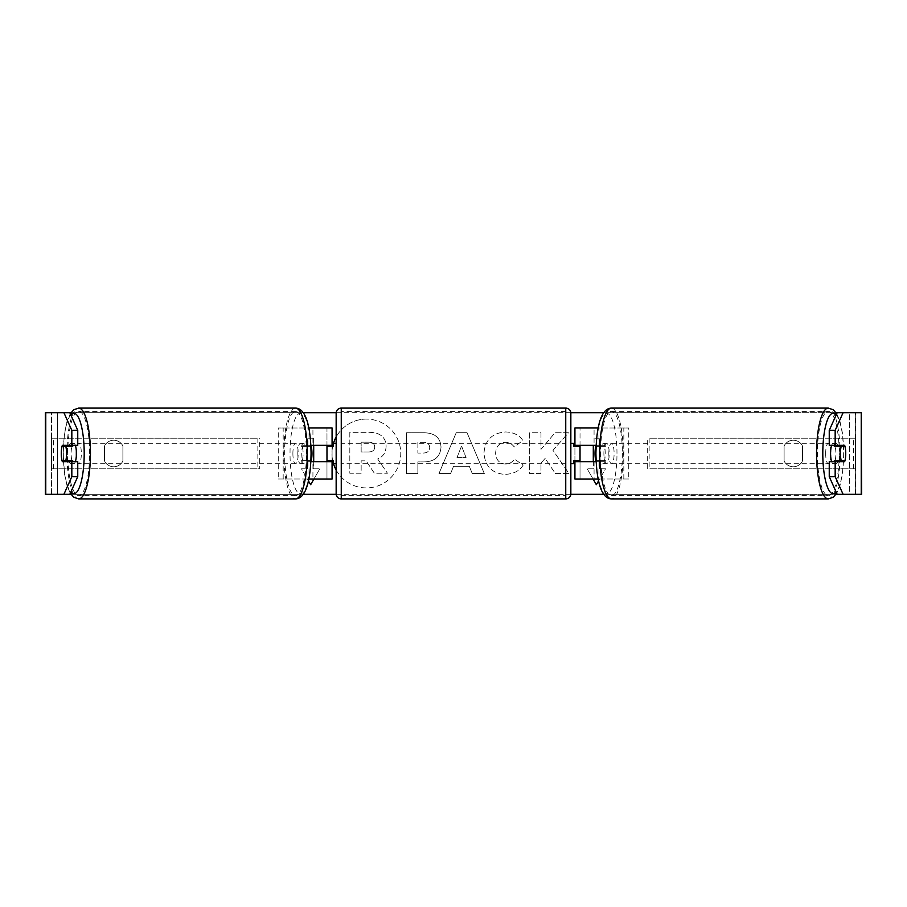 <?xml version="1.0" encoding="UTF-8"?>
<svg xmlns="http://www.w3.org/2000/svg" width="907" height="907" viewBox="0 0 907 907"><rect width="100%" height="100%" fill="white"/><g stroke="black" fill="none" stroke-linecap="round" stroke-linejoin="round"><path stroke-width="0.68" stroke-dasharray="4.54 3.4" d="M278.256 479.009L312.926 479.009L278.256 479.009L278.256 427.991L326.974 427.991L326.974 445.337L307.745 445.337A10.204 2.642 -90 0 0 306.691 453.5A10.204 2.642 -90 0 0 307.745 461.663L310.852 461.663M310.852 445.337L302.813 445.337A10.204 2.642 -90 0 0 301.759 453.5A10.204 2.642 -90 0 0 302.813 461.663M308.006 445.337L308.006 427.991L308.811 427.991M307.745 461.663L312.926 461.663L312.926 479.009L326.974 479.009L326.974 461.663L332.075 461.663M332.075 427.991L332.075 479.009L326.974 479.009L326.974 427.991L332.075 427.991L326.974 427.991M308.006 461.663L308.006 479.009L308.811 479.009M326.974 460.643L326.974 446.357L326.974 460.643L333.096 460.643L333.096 463.704M332.075 479.009L326.974 479.009M332.075 460.643L332.075 446.357M283.177 479.009L283.177 427.991L278.256 427.991M283.177 427.991L312.926 427.991L312.926 445.337M312.926 461.663L326.974 461.663M326.974 445.337L332.075 445.337M307.745 445.337L302.813 445.337M628.744 479.009L594.074 479.009L628.744 479.009L628.744 427.991L580.027 427.991L580.027 445.337L604.187 445.337A10.204 2.642 -90 0 1 605.241 453.5A10.204 2.642 -90 0 1 604.187 461.663L596.148 461.663M599.255 445.337A10.204 2.642 -90 0 1 600.309 453.5A10.204 2.642 -90 0 1 599.255 461.663L574.925 461.663M596.148 445.337L598.994 445.337L598.994 427.991L598.189 427.991M598.994 461.663L598.994 479.009L598.189 479.009M594.074 461.663L594.074 479.009L574.925 479.009L580.027 479.009L580.027 461.663M580.027 427.991L574.925 427.991L580.027 427.991L580.027 479.009M580.027 460.643L580.027 446.357L580.027 460.643L573.904 460.643L573.904 463.704M574.925 479.009L574.925 427.991M574.925 460.643L574.925 446.357M598.994 445.337L604.187 445.337M623.823 479.009L623.823 427.991L628.744 427.991M623.823 427.991L594.074 427.991L594.074 445.337M580.027 445.337L574.925 445.337M599.255 461.663L604.187 461.663M831.651 445.337A10.204 2.642 -90 0 1 833.227 443.296A10.204 2.642 -90 0 1 835.869 453.5A10.204 2.642 -90 0 1 833.227 463.704A10.204 2.642 -90 0 1 831.651 461.663M834.599 445.337A10.204 2.642 -90 0 1 836.186 443.296A10.204 2.642 -90 0 1 837.773 445.337M844.973 446.357L834.304 446.357M603.903 453.5A10.204 2.642 -90 0 1 606.545 443.296A10.204 2.642 -90 0 1 609.187 453.5A10.204 2.642 -90 0 1 606.545 463.704A10.204 2.642 -90 0 1 603.903 453.5M596.092 446.357L601.704 446.357A10.204 2.642 -90 0 1 603.586 443.296A10.204 2.642 -90 0 1 605.468 446.357L599.561 446.357A10.204 2.642 -90 0 1 600.309 453.5A10.204 2.642 -90 0 1 599.561 460.643L605.468 460.643A10.204 2.642 -90 0 1 603.586 463.704A10.204 2.642 -90 0 1 601.704 460.643L596.092 460.643M599.561 446.357L595.786 446.357M595.786 460.643L599.561 460.643M834.304 460.643L844.973 460.643M837.773 461.663A10.204 2.642 -90 0 1 836.186 463.704A10.204 2.642 -90 0 1 834.599 461.663M601.704 446.357L605.468 446.357M605.468 460.643L601.704 460.643M608.824 453.5A10.204 2.642 -90 0 1 611.465 443.296A10.204 2.642 -90 0 1 614.107 453.5A10.204 2.642 -90 0 1 611.465 463.704A10.204 2.642 -90 0 1 608.824 453.5M825.665 453.5A10.204 2.642 -90 0 1 828.306 443.296A10.204 2.642 -90 0 1 830.948 453.5A10.204 2.642 -90 0 1 828.306 463.704A10.204 2.642 -90 0 1 825.665 453.5M839.213 453.5A42.141 10.907 -90 0 1 828.306 495.641A42.141 10.907 -90 0 1 817.4 453.5A42.141 10.907 -90 0 1 828.306 411.359A42.141 10.907 -90 0 1 839.213 453.5M622.372 453.5A42.141 10.907 -90 0 1 611.465 495.641A42.141 10.907 -90 0 1 600.559 453.5A42.141 10.907 -90 0 1 611.465 411.359A42.141 10.907 -90 0 1 622.372 453.5M336.157 470.007A34.421 34.421 0 0 0 400.769 453.5A34.421 34.421 0 0 0 336.157 436.993M333.481 443.296A34.421 34.421 0 0 0 333.096 444.657M332.688 446.357A34.421 34.421 0 0 0 332.688 460.643M333.096 462.343A34.421 34.421 0 0 0 333.481 463.704M366.349 419.079A34.421 34.421 0 0 0 331.939 453.5A34.421 34.421 0 0 0 366.349 487.921A34.421 34.421 0 0 0 400.769 453.5A34.421 34.421 0 0 0 366.349 419.079M802.468 445.995A10.204 10.204 0 0 0 784.102 445.995L784.102 461.005A10.204 10.204 0 0 0 802.468 461.005L802.468 445.995A10.204 10.204 0 0 0 784.102 445.995L784.102 461.005A10.204 10.204 0 0 0 802.468 461.005L802.468 445.995M113.715 440.235A10.204 10.204 0 0 1 122.899 445.995L122.899 461.005A10.204 10.204 0 0 1 104.532 461.005L104.532 445.995A10.204 10.204 0 0 1 122.899 445.995L122.899 461.005A10.204 10.204 0 0 1 104.532 461.005L104.532 445.995A10.204 10.204 0 0 1 113.715 440.235M77.753 461.663L62.334 461.663M67.946 460.643A10.204 2.642 90 0 1 67.186 453.5A10.204 2.642 90 0 1 67.946 446.357M552.998 450.314L568.451 432.764L555.039 432.764L540.98 449.328L540.98 432.764L529.677 432.764L529.677 473.579L540.98 473.579L540.98 463.024L545.13 458.42L555.39 473.579L568.972 473.579L552.998 450.314L568.451 432.764L555.039 432.764L540.98 449.328L540.98 432.764L529.677 432.764L529.677 473.579L540.98 473.579L540.98 463.024L545.13 458.42L555.39 473.579L568.972 473.579L552.998 450.314M469.316 466.334L453.5 466.334L450.62 473.579L438.954 473.579L456.221 432.73L467.048 432.73L484.327 473.579L472.275 473.579L469.316 466.334L453.5 466.334L450.62 473.579L438.954 473.579L456.221 432.73L467.048 432.73L484.327 473.579L472.275 473.579L469.316 466.334M45.769 494.315L51.676 494.315L45.35 494.315L45.35 412.685L69.828 412.685L45.769 412.685M70.961 412.685L303.267 412.685M336.18 412.685L570.82 412.685M603.733 412.685L836.039 412.685M837.172 412.685L861.65 412.685L855.528 412.685L861.65 412.685L861.65 494.315L837.172 494.315L849.406 494.315L849.406 412.685L855.528 412.685L837.172 412.685M57.594 494.315L69.828 494.315L51.676 494.315L51.472 412.685L849.406 412.685L849.406 494.315L57.594 494.315L57.594 412.685L57.594 494.315L45.35 494.315L57.594 494.315M70.961 494.315L303.267 494.315M336.18 494.315L570.82 494.315M603.733 494.315L836.039 494.315M593.065 479.009L587.169 468.806L596.352 484.712L605.536 468.806L599.414 468.806L599.414 438.194L599.414 468.806L605.536 468.806L598.575 480.857M593.291 445.337L593.291 468.806L587.169 468.806L593.291 468.806L593.291 461.663M599.414 438.194L593.291 438.194L599.414 438.194M313.935 479.009L319.831 468.806L310.648 484.712L301.464 468.806L307.586 468.806L307.586 438.194L307.586 468.806L301.464 468.806L308.425 480.857M313.709 461.663L313.709 468.806L319.831 468.806L313.709 468.806L313.709 438.194L307.586 438.194L313.709 438.194L313.709 445.337M441.006 447.106L441.006 447.219C440.235 456.935 434.385 461.833 423.456 461.912L417.866 461.912L417.866 473.579L406.551 473.579L406.551 432.764L424.045 432.764C434.861 433.024 440.519 437.809 441.006 447.106L441.006 447.219C440.235 456.935 434.385 461.833 423.456 461.912L417.866 461.912L417.866 473.579L406.551 473.579L406.551 432.764L424.045 432.764C434.861 433.024 440.519 437.809 441.006 447.106M523.101 465.189C519.666 470.903 513.645 473.976 505.018 474.395C492.172 473.454 485.154 466.413 483.975 453.285L483.975 453.171C484.962 440.144 492.138 433.07 505.482 431.947C513.623 432.276 519.394 435.111 522.806 440.462L514.292 447.049C512.104 443.999 509.133 442.401 505.369 442.265C499.269 442.888 496.027 446.482 495.63 453.058L495.63 453.171C496.027 459.872 499.269 463.5 505.369 464.078C509.349 463.908 512.421 462.264 514.586 459.123L523.101 465.189C519.666 470.903 513.645 473.976 505.018 474.395C492.172 473.454 485.154 466.413 483.975 453.285L483.975 453.171C484.962 440.144 492.138 433.07 505.482 431.947C513.623 432.276 519.394 435.111 522.806 440.462L514.292 447.049C512.104 443.999 509.133 442.401 505.369 442.265C499.269 442.888 496.027 446.482 495.63 453.058L495.63 453.171C496.027 459.872 499.269 463.5 505.369 464.078C509.349 463.908 512.421 462.264 514.586 459.123L523.101 465.189M839.054 460.643A10.204 2.642 90 0 0 839.054 446.357M844.666 445.337L829.247 445.337M829.247 461.663L844.666 461.663M861.231 412.685L855.324 412.685L855.324 494.315L861.231 494.315M855.528 494.315L855.528 412.685L855.528 494.315M51.472 494.315L51.472 412.685L51.472 494.315M62.334 445.337L77.753 445.337M386.099 446.301L386.099 446.414C385.838 452.65 383.037 456.833 377.686 458.976L387.448 473.239L374.353 473.239L366.122 460.847L361.156 460.847L361.156 473.239L349.819 473.239L349.819 432.333L369.16 432.333C375.351 432.412 379.795 433.897 382.482 436.777C384.885 439.101 386.087 442.276 386.099 446.301L386.099 446.414C385.838 452.65 383.037 456.833 377.686 458.976L387.448 473.239L374.353 473.239L366.122 460.847L361.156 460.847L361.156 473.239L349.819 473.239L349.819 432.333L369.16 432.333C375.351 432.412 379.795 433.897 382.482 436.777C384.885 439.101 386.087 442.276 386.099 446.301M456.969 457.582L466.073 457.582L461.55 446.051L456.969 457.582L466.073 457.582L461.55 446.051L456.969 457.582M429.703 447.639C429.567 444.09 427.39 442.31 423.172 442.265L417.866 442.265L417.866 453.058L423.229 453.058C427.39 452.888 429.555 451.119 429.703 447.752L429.703 447.639C429.567 444.09 427.39 442.31 423.172 442.265L417.866 442.265L417.866 453.058L423.229 453.058C427.39 452.888 429.555 451.119 429.703 447.752L429.703 447.639M374.704 447.117L374.704 447.004C374.557 443.772 372.516 442.163 368.571 442.151L361.156 442.151L361.156 451.969L368.627 451.969C372.584 451.845 374.614 450.223 374.704 447.117L374.704 447.004C374.557 443.772 372.516 442.163 368.571 442.151L361.156 442.151L361.156 451.969L368.627 451.969C372.584 451.845 374.614 450.223 374.704 447.117M75.349 445.337A10.204 2.642 -90 0 0 73.773 443.296A10.204 2.642 -90 0 0 71.131 453.5A10.204 2.642 -90 0 0 73.773 463.704A10.204 2.642 -90 0 0 75.349 461.663M69.227 461.663A10.204 2.642 -90 0 0 70.814 463.704A10.204 2.642 -90 0 0 72.401 461.663M72.696 460.643L62.027 460.643M297.813 453.5A10.204 2.642 -90 0 0 300.455 463.704A10.204 2.642 -90 0 0 303.097 453.5A10.204 2.642 -90 0 0 300.455 443.296A10.204 2.642 -90 0 0 297.813 453.5M310.908 446.357L305.296 446.357A10.204 2.642 -90 0 0 303.414 443.296A10.204 2.642 -90 0 0 301.532 446.357L307.439 446.357A10.204 2.642 -90 0 0 306.691 453.5A10.204 2.642 -90 0 0 307.439 460.643L301.532 460.643A10.204 2.642 -90 0 0 303.414 463.704A10.204 2.642 -90 0 0 305.296 460.643L310.908 460.643M311.214 460.643L307.439 460.643M307.439 446.357L311.214 446.357M62.027 446.357L72.696 446.357M72.401 445.337A10.204 2.642 -90 0 0 70.814 443.296A10.204 2.642 -90 0 0 69.227 445.337M305.296 446.357L301.532 446.357M301.532 460.643L305.296 460.643M292.893 453.5A10.204 2.642 -90 0 0 295.535 463.704A10.204 2.642 -90 0 0 298.176 453.5A10.204 2.642 -90 0 0 295.535 443.296A10.204 2.642 -90 0 0 292.893 453.5M76.052 453.5A10.204 2.642 -90 0 0 78.694 463.704A10.204 2.642 -90 0 0 81.335 453.5A10.204 2.642 -90 0 0 78.694 443.296A10.204 2.642 -90 0 0 76.052 453.5M89.6 453.5A42.141 10.907 -90 0 0 78.694 411.359A42.141 10.907 -90 0 0 67.787 453.5A42.141 10.907 -90 0 0 78.694 495.641A42.141 10.907 -90 0 0 89.6 453.5M306.441 453.5A42.141 10.907 -90 0 0 295.535 411.359A42.141 10.907 -90 0 0 284.628 453.5A42.141 10.907 -90 0 0 295.535 495.641A42.141 10.907 -90 0 0 306.441 453.5M336.157 463.704L336.157 443.296L336.157 463.704M570.843 463.704L570.843 443.296M573.904 443.296L573.904 446.357L580.027 446.357M326.974 446.357L333.096 446.357L333.096 443.296M336.157 413.195L336.157 493.805M565.741 443.296L565.741 463.704L565.741 443.296L341.259 443.296L341.259 463.704L341.259 443.296M565.741 463.704L341.259 463.704M565.741 495.641L565.741 411.359L565.741 495.641L341.259 495.641L341.259 411.359L341.259 495.641M565.741 411.359L341.259 411.359M51.472 438.194L257.849 438.194L257.849 468.806L51.472 468.806L51.472 438.194L257.849 438.194M51.472 468.806L259.731 468.806L259.731 438.194M259.731 468.806L257.849 468.806M53.366 468.806L53.366 438.194M855.528 438.194L649.151 438.194L649.151 468.806L855.528 468.806L855.528 438.194L649.151 438.194M855.528 468.806L649.151 468.806M647.269 468.806L647.269 438.194M853.634 468.806L853.634 438.194M828.306 498.907A45.407 11.757 90 0 0 840.052 453.5A45.407 11.757 90 0 0 828.306 408.093M836.197 414.862A40.305 10.431 -90 0 1 843.657 453.5A40.305 10.431 -90 0 1 836.197 492.138M611.465 408.093A45.407 11.757 -90 0 1 623.222 453.5A45.407 11.757 -90 0 1 611.465 498.907M616.975 453.5A40.305 10.431 90 0 0 606.545 413.195A40.305 10.431 90 0 0 596.114 453.5A40.305 10.431 90 0 0 606.545 493.805A40.305 10.431 90 0 0 616.975 453.5M78.694 498.907A45.407 11.757 90 0 1 66.948 453.5A45.407 11.757 90 0 1 78.694 408.093M70.803 414.862A40.305 10.431 -90 0 0 63.343 453.5A40.305 10.431 -90 0 0 70.803 492.138M295.535 408.093A45.407 11.757 -90 0 0 283.778 453.5A45.407 11.757 -90 0 0 295.535 498.907M310.886 453.5A40.305 10.431 90 0 1 300.455 493.805A40.305 10.431 90 0 1 290.025 453.5A40.305 10.431 90 0 1 300.455 413.195A40.305 10.431 90 0 1 310.886 453.5M565.741 408.093L565.741 498.907M341.259 498.907L341.259 408.093M836.719 413.705L839.973 421.404L842.422 432.843L843.839 453.5L842.422 474.157L839.973 485.596L836.719 493.295M833.227 443.296L836.186 443.296M603.586 443.296L606.545 443.296M603.586 463.704L606.545 463.704M833.227 463.704L836.186 463.704M611.465 443.296L828.306 443.296M611.465 495.641L828.306 495.641M611.465 411.359L828.306 411.359M611.465 463.704L828.306 463.704M70.281 493.295L67.027 485.596L64.578 474.157L63.161 453.5L64.578 432.843L67.027 421.404L70.281 413.705M73.773 463.704L70.814 463.704M303.414 463.704L300.455 463.704M303.414 443.296L300.455 443.296M73.773 443.296L70.814 443.296M295.535 463.704L78.694 463.704M295.535 411.359L78.694 411.359M295.535 495.641L78.694 495.641M295.535 443.296L78.694 443.296"/><path stroke-width="1.36" d="M332.075 446.357L332.075 445.337L310.852 445.337M332.075 445.337L332.075 427.991L308.811 427.991M308.811 479.009L332.075 479.009L332.075 460.643M326.974 461.663L326.974 445.337M310.852 461.663L332.075 461.663M598.189 427.991L574.925 427.991L574.925 445.337L596.148 445.337M598.189 479.009L574.925 479.009L574.925 460.643M580.027 461.663L580.027 460.643L573.904 460.643L573.904 463.704L570.843 463.704L570.843 493.805A5.102 5.102 0 0 1 565.741 498.907L341.259 498.907A5.102 5.102 0 0 1 336.157 493.805L336.157 413.195A5.102 5.102 0 0 1 341.259 408.093L341.259 498.907M580.027 460.643L580.027 445.337M574.925 446.357L574.925 445.337M596.148 461.663L574.925 461.663M831.651 461.663A10.204 2.642 -90 0 1 830.585 453.5A10.204 2.642 -90 0 1 831.651 445.337M840.449 453.5A10.204 2.642 -90 0 1 841.197 446.357L844.973 446.357A10.204 2.642 -90 0 1 845.732 453.5A10.204 2.642 -90 0 1 844.973 460.643L841.197 460.643A10.204 2.642 -90 0 1 840.449 453.5M834.599 445.337A10.204 2.642 -90 0 0 834.304 446.357L841.197 446.357M837.773 445.337A10.204 2.642 -90 0 1 838.079 446.357M596.092 460.643L595.786 460.643A10.204 2.642 -90 0 1 595.026 453.5A10.204 2.642 -90 0 1 595.786 446.357L596.092 446.357M838.079 460.643A10.204 2.642 -90 0 1 837.773 461.663M834.599 461.663A10.204 2.642 -90 0 1 834.304 460.643L841.197 460.643M336.157 436.993A34.421 34.421 0 0 0 333.481 443.296M333.096 444.657A34.421 34.421 0 0 0 332.688 446.357M332.688 460.643A34.421 34.421 0 0 0 333.096 462.343M333.481 463.704A34.421 34.421 0 0 0 336.157 470.007M77.753 430.36L71.834 430.36L63.909 412.685L69.828 412.685L77.753 430.36L77.753 445.337L62.334 445.337A10.204 2.642 -90 0 0 61.268 453.5A10.204 2.642 -90 0 0 62.334 461.663L77.753 461.663L77.753 476.64L69.828 494.315L70.961 494.315M68.24 461.663A10.204 2.642 90 0 1 67.946 460.643M69.828 412.685L70.961 412.685M303.267 412.685L336.18 412.685M570.82 412.685L603.733 412.685M836.039 412.685L843.091 412.685L835.166 430.36L829.247 430.36L837.172 412.685M303.267 494.315L336.18 494.315M570.82 494.315L603.733 494.315M836.039 494.315L837.172 494.315L829.247 476.64L829.247 461.663L844.666 461.663A10.204 2.642 -90 0 0 844.666 445.337L835.166 445.337L835.166 430.36M598.575 480.857L596.352 484.712L593.065 479.009M593.291 461.663L593.291 445.337M313.709 461.663L313.709 445.337M308.425 480.857L310.648 484.712L313.935 479.009M829.247 476.64L835.166 476.64L835.166 461.663M835.166 476.64L843.091 494.315L837.172 494.315M861.231 494.315L861.231 412.685L861.65 494.315L843.091 494.315M861.231 412.685L843.091 412.685M835.166 445.337L829.247 445.337L829.247 430.36M838.76 461.663A10.204 2.642 90 0 0 839.054 460.643M839.054 446.357A10.204 2.642 90 0 0 838.76 445.337M71.834 445.337L71.834 430.36M69.828 494.315L45.35 494.315L45.35 412.685L63.909 412.685M67.946 446.357A10.204 2.642 90 0 1 68.24 445.337M63.909 494.315L71.834 476.64L71.834 461.663M71.834 476.64L77.753 476.64M75.349 461.663A10.204 2.642 -90 0 0 76.415 453.5A10.204 2.642 -90 0 0 75.349 445.337M65.803 460.643A10.204 2.642 -90 0 0 66.551 453.5A10.204 2.642 -90 0 0 65.803 446.357L62.027 446.357A10.204 2.642 -90 0 0 61.268 453.5A10.204 2.642 -90 0 0 62.027 460.643L72.696 460.643A10.204 2.642 -90 0 1 72.401 461.663M68.921 460.643A10.204 2.642 -90 0 0 69.227 461.663M310.908 460.643L311.214 460.643A10.204 2.642 -90 0 0 311.974 453.5A10.204 2.642 -90 0 0 311.214 446.357L310.908 446.357M65.803 446.357L72.696 446.357A10.204 2.642 -90 0 0 72.401 445.337M69.227 445.337A10.204 2.642 -90 0 0 68.921 446.357M565.741 498.907L565.741 408.093A5.102 5.102 0 0 1 570.843 413.195L570.843 493.805M565.741 408.093L341.259 408.093M336.157 443.296L333.096 443.296L333.096 446.357L326.974 446.357M326.974 460.643L333.096 460.643L333.096 463.704L336.157 463.704M580.027 446.357L573.904 446.357L573.904 443.296L570.843 443.296L570.843 413.195M828.306 498.907L611.465 498.907A45.407 11.757 -90 0 1 599.72 453.5A45.407 11.757 -90 0 1 611.465 408.093L828.306 408.093A45.407 11.757 90 0 0 816.549 453.5A45.407 11.757 90 0 0 828.306 498.907L833.17 497.285L836.719 493.295M836.197 492.138A40.305 10.431 -90 0 1 822.796 453.5A40.305 10.431 -90 0 1 836.197 414.862M45.769 494.315L45.769 412.685M295.535 408.093C306.702 408.331 310.727 429.26 311.067 453.5C310.727 477.74 306.702 498.669 295.535 498.907A45.407 11.757 -90 0 0 307.28 453.5A45.407 11.757 -90 0 0 295.535 408.093L78.694 408.093A45.407 11.757 90 0 1 90.451 453.5A45.407 11.757 90 0 1 78.694 498.907L73.83 497.285L70.281 493.295M70.803 492.138A40.305 10.431 -90 0 0 84.204 453.5A40.305 10.431 -90 0 0 70.803 414.862M828.306 408.093L833.17 409.715L836.719 413.705M611.465 408.093C600.298 408.331 596.273 429.26 595.933 453.5C596.273 477.74 600.298 498.669 611.465 498.907M295.535 498.907L78.694 498.907M78.694 408.093L73.83 409.715L70.281 413.705"/></g></svg>
